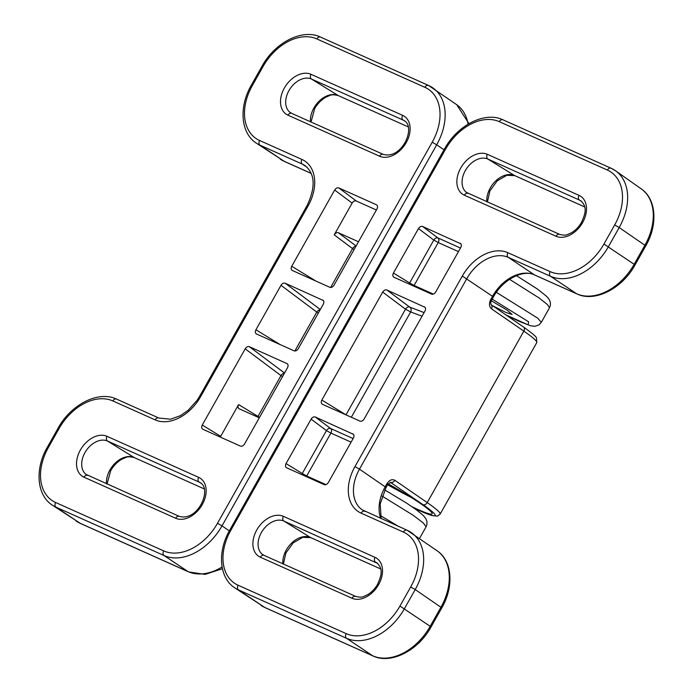 <?xml version="1.0" encoding="UTF-8"?>
<svg xmlns="http://www.w3.org/2000/svg" width="693" height="693" viewBox="0 0 693 693"><rect width="100%" height="100%" fill="white"/><g stroke="black" fill="none" stroke-linecap="round" stroke-linejoin="round"><path stroke-width="1.04" d="M388.149 483.835A50.139 4.539 29.4 0 1 420.642 503.629A50.139 4.539 29.4 0 1 432.137 513.825A50.139 4.539 29.4 0 1 412.118 506.782M460.862 243.823L422.6 226.464L437.95 237.95L460.473 248.033M393.771 277.165L431.566 294.109C433.099 294.542 434.476 293.841 435.706 291.987L460.758 247.531C461.685 245.547 461.503 244.144 460.195 243.304L460.559 243.52M393.971 277.278C392.671 276.438 392.481 275.034 393.416 273.051L409.641 282.969L433.809 240.073L418.468 228.586L393.416 273.051M418.468 228.586C419.689 226.741 421.075 226.031 422.6 226.464M311.105 419.118L286.053 463.582L302.278 473.501L326.455 430.604L311.105 419.118C312.335 417.273 313.712 416.562 315.246 416.995L330.587 428.482L353.109 438.565M353.508 434.355L315.246 416.995M286.408 467.697L324.211 484.641C325.736 485.074 327.122 484.372 328.343 482.519L353.395 438.063C354.331 436.079 354.14 434.667 352.841 433.835L353.205 434.052M286.616 467.81C285.308 466.969 285.126 465.557 286.053 463.582M425.078 307.328L386.815 289.977L409.658 307.068L424.099 312.595M322.193 404.192L359.996 421.136C361.529 421.569 362.907 420.859 364.128 419.014L424.974 311.036C425.9 309.061 425.71 307.649 424.411 306.817L424.774 307.034M322.401 404.296C321.102 403.456 320.911 402.053 321.838 400.069L345.989 414.838L405.526 309.191L382.683 292.099L321.838 400.069M382.683 292.099C383.905 290.254 385.282 289.544 386.815 289.977M405.743 494.066A45.019 4.08 29.4 0 1 387.829 484.329M410.958 497.288A50.139 4.539 29.4 0 1 387.604 484.736M422.072 316.19L410.663 311.963A3.664 3.344 105.7 0 0 409.658 307.068A3.664 2.451 -53.2 0 0 405.526 309.191L410.663 311.963L351.334 417.255M359.39 420.859L360.23 421.223M516.441 275.649L537.733 289.25L546.855 296.561L549.306 299.636L550.389 302.555L550.381 305.379L549.506 307.77L547.47 304.599L539.033 297.921L509.554 279.331M384.745 489.934L406.548 503.075L416.848 510.143L423.284 515.471L425.874 518.685L426.957 521.604L426.94 524.436L426.074 526.827L423.44 523.102L413.357 515.393L382.146 496.119M491.294 300.762L507.042 310.092L512.144 314.44L506.081 312.552L492.558 305.682M256.289 333.887L294.092 350.831C295.625 351.264 297.002 350.554 298.233 348.709L323.284 304.244C324.211 302.269 324.021 300.857 322.721 300.026L323.085 300.242M256.497 333.991C255.197 333.16 255.007 331.748 255.934 329.773L280.986 285.308C282.216 283.463 283.593 282.753 285.126 283.186L323.388 300.537M292.082 270.374L329.877 287.318C331.41 287.751 332.787 287.049 334.017 285.195L376.957 208.983C377.893 206.999 377.702 205.596 376.403 204.756L338.808 187.924L356.254 200.979C354.729 200.546 353.343 201.256 352.122 203.101L334.225 234.858C335.455 233.013 336.833 232.302 338.366 232.735L358.498 241.753M292.281 270.487C290.982 269.646 290.791 268.243 291.727 266.259L334.667 190.038C335.897 188.193 337.274 187.491 338.808 187.924M287.604 364.05L286.937 363.53C288.236 364.371 288.427 365.774 287.491 367.758L244.551 443.979C243.321 445.824 241.944 446.526 240.41 446.093L202.815 429.262C201.516 428.421 201.325 427.018 202.261 425.034L220.712 436.321L238.6 404.565L257.987 416.415L280.986 375.597L245.201 348.822C246.431 346.968 247.808 346.266 249.341 346.699L287.3 363.747M245.201 348.822L202.261 425.034M238.955 408.679L259.295 417.81M380.327 515.531L398.622 526.446M496.344 292.325L537.759 318.191L541.285 322.358M506.037 314.969L528.118 324.852L528.646 321.838L492.186 299.125M376.386 209.996L356.254 200.979M239.163 408.792C237.855 407.952 237.673 406.548 238.6 404.565M220.712 436.321L220.348 437.11M559.935 234.546A3.664 2.599 114.1 0 0 559.641 234.381A3.664 2.599 114.1 0 0 555.985 236.235L464.353 195.201A23.553 16.433 124.5 0 1 460.75 167.992A23.553 16.433 124.5 0 1 487.378 154.322A3.664 2.599 114.1 0 0 487.751 158.983A3.664 2.599 114.1 0 0 487.829 159.035A19.898 13.877 -55.5 0 0 465.332 170.573A19.898 13.877 -55.5 0 0 466.458 192.42A19.898 13.877 -55.5 0 0 466.614 192.533M487.378 154.322L579.01 195.365A23.553 16.433 124.5 0 1 582.622 222.574A23.553 16.433 124.5 0 1 555.985 236.235M468.303 193.503A3.664 2.599 114.1 0 0 468.009 193.338A3.664 2.599 114.1 0 0 464.353 195.201M376.784 562.785A19.898 13.877 -55.5 0 0 376.62 562.69A19.898 13.877 -55.5 0 0 375.485 562.084A3.664 2.599 -65.9 0 1 375.407 562.032A3.664 2.599 -65.9 0 1 375.034 557.371A23.553 16.433 124.5 0 1 378.638 584.58A23.553 16.433 124.5 0 1 352.001 598.241L260.369 557.207A3.664 2.599 -65.9 0 1 264.024 555.353L262.474 554.435A19.898 13.877 -55.5 0 0 262.63 554.547M282.813 563.764A21.431 14.951 124.5 0 1 291.848 542.844A21.431 14.951 124.5 0 1 310.542 537.525L283.853 521.041A3.664 2.599 -65.9 0 1 283.775 520.997A3.664 2.599 -65.9 0 1 283.402 516.337L375.034 557.371M260.369 557.207A23.553 16.433 124.5 0 1 256.765 529.998A23.553 16.433 124.5 0 1 283.402 516.337M352.001 598.241A3.664 2.599 -65.9 0 1 355.656 596.387C362.82 598.172 363.097 596.404 367.03 595.027C371.301 592.645 374.826 589.059 377.607 584.268C381.315 575.727 383.601 569.178 376.94 562.898L376.62 562.69M365.064 511.443A3.664 2.599 114.1 0 0 364.778 511.278A3.664 2.599 114.1 0 0 361.114 513.141A40.289 28.101 124.5 0 1 354.946 466.597L462.309 276.065A40.289 28.101 124.5 0 1 507.874 252.694A3.664 2.599 114.1 0 0 508.246 257.354A3.664 2.599 114.1 0 0 508.264 257.363L534.39 274.844L576.68 293.789L550.554 276.308L508.264 257.363A36.634 25.554 -55.5 0 0 466.839 278.612L359.476 469.144L385.178 486.85L386.963 483.679L387.785 484.407L385.992 487.586L380.188 503.984L381.159 518.615M407.363 530.388A3.664 2.599 114.1 0 0 407.068 530.223L362.075 509.753A36.634 25.554 -55.5 0 1 359.476 469.144L354.946 466.597M534.961 275.104A3.664 2.599 -65.9 0 1 534.667 275C523.7 269.179 502.936 279.097 493.355 297.054L491.562 300.225L490.748 299.497L492.532 296.318L462.309 276.065M579.01 195.365A3.664 2.599 114.1 0 0 579.383 200.026A3.664 2.599 114.1 0 0 579.461 200.069L487.829 159.035L514.527 175.52L584.667 206.93L514.743 175.632A3.664 2.599 -65.9 0 1 514.527 175.52A21.431 14.951 124.5 0 0 490.289 187.95A21.431 14.951 124.5 0 0 486.798 201.758M580.769 200.779A19.898 13.877 -55.5 0 0 580.604 200.675A19.898 13.877 -55.5 0 0 579.461 200.069L581.54 201.36M265.194 607.648A3.664 2.599 -65.9 0 1 264.899 607.544L234.788 587.863A51.204 35.715 124.5 0 0 238.496 589.908A3.664 2.599 -65.9 0 1 238.479 589.899L264.622 607.389L372.704 655.795L346.569 638.314L238.496 589.908A3.664 2.599 -65.9 0 1 238.106 585.239L346.179 633.636A47.548 33.169 -55.5 0 0 399.948 606.054L410.689 587.006A47.548 33.169 -55.5 0 0 403.404 532.077L361.114 513.141M399.948 606.054L430.18 626.307L440.913 607.259L415.22 589.552L404.478 608.601A51.204 35.715 124.5 0 1 346.569 638.314A3.664 2.599 -65.9 0 1 346.552 638.296A3.664 2.599 -65.9 0 1 346.179 633.636M507.874 252.694L550.164 271.63A47.548 33.169 -55.5 0 0 603.932 244.049L614.665 224.991A47.548 33.169 -55.5 0 0 607.389 170.071L499.306 121.665A47.548 33.169 -55.5 0 0 445.538 149.246L444.516 148.934L229.799 529.998C217.264 551.463 219.049 577.841 234.788 587.863M445.538 149.246L230.821 530.31L229.799 529.998M407.38 530.405A51.204 35.715 124.5 0 1 411.581 532.796A51.204 35.715 124.5 0 1 415.22 589.552L410.689 587.006M607.389 170.071A3.664 2.599 -65.9 0 1 611.044 168.217L502.971 119.811C484.788 111.062 457.311 125.329 444.516 148.934M499.306 121.665A3.664 2.599 -65.9 0 1 502.971 119.811M430.994 627.044C418.295 650.476 391.034 664.63 372.973 655.95A3.664 2.599 -65.9 0 1 372.704 655.795A50.823 35.456 -55.5 0 0 430.18 626.307L430.994 627.044L441.736 607.986L440.913 607.259A50.823 35.456 -55.5 0 0 437.309 550.926L407.068 530.223A3.664 2.599 114.1 0 0 403.404 532.077M603.932 244.049L634.156 264.302L644.897 245.253L619.195 227.547L608.463 246.595A51.204 35.715 124.5 0 1 550.554 276.308A3.664 2.599 114.1 0 0 550.554 276.308A3.664 2.599 114.1 0 1 550.164 271.63M614.665 224.991L619.195 227.547A51.204 35.715 124.5 0 0 615.566 170.781L611.044 168.217M230.821 530.31A47.548 33.169 -55.5 0 0 238.106 585.239M414.016 508.099A53.941 4.886 -150.6 0 0 423.059 504.712L390.298 482.224M423.059 504.712A3.664 2.573 124.6 0 0 427.217 502.598A57.597 5.215 29.4 0 1 440.133 514.111L536.754 342.637A57.597 5.215 -150.6 0 0 523.847 331.124L427.217 502.598L394.828 480.275C392.013 478.898 389.397 480.032 386.963 483.679M523.267 326.879A3.664 2.573 124.6 0 1 523.553 327.044A3.664 2.573 124.6 0 1 523.847 331.124L491.45 308.801C489.093 306.618 488.86 303.517 490.748 299.497M377.564 563.366L283.853 521.041A19.898 13.877 -55.5 0 0 262.171 531.219A19.898 13.877 -55.5 0 0 262.474 554.435M310.542 537.525L380.682 568.944L310.759 537.647A3.664 2.599 -65.9 0 1 310.542 537.525M260.949 605.361A50.823 35.456 -55.5 0 0 264.622 607.389A3.664 2.599 -65.9 0 0 264.899 607.544L372.973 655.95M611.356 168.39A51.204 35.715 124.5 0 1 615.566 170.781L641.285 188.912A50.823 35.456 -55.5 0 1 644.897 245.253L645.711 245.98L634.979 265.038L634.156 264.302A50.823 35.456 -55.5 0 1 576.68 293.789A3.664 2.599 -65.9 0 0 576.957 293.936L534.667 275A3.664 2.599 -65.9 0 1 534.39 274.844A37.015 25.823 124.5 0 0 492.532 296.318L493.355 297.054M380.743 518.433A37.015 25.823 124.5 0 1 385.178 486.85L385.992 487.586M351.1 442.143L330.89 433.09L306.713 475.987L326.005 484.632M458.454 251.611L438.245 242.559L414.076 285.455L433.368 294.101M387.785 484.407L390.67 482.389A3.664 2.573 124.6 0 0 394.828 480.275M577.304 294.057A3.664 2.599 -65.9 0 1 576.957 293.936C595.01 302.624 622.279 288.47 634.979 265.038M491.562 300.225C490.713 301.923 490.575 303.421 491.155 304.721A3.664 2.573 124.6 0 1 491.45 308.801M310.984 537.733A3.664 2.599 -65.9 0 1 310.759 537.647L302.798 537.326L293.252 542.844L285.906 552.936L283.411 564.033M514.968 175.719A3.664 2.599 -65.9 0 1 514.743 175.632L506.782 175.32L497.236 180.838L489.89 190.93L487.396 202.027M437.95 237.95A3.664 2.451 -53.2 0 0 433.809 240.073L438.245 242.559A3.664 2.599 114.1 0 0 437.95 237.95M413.652 286.088A3.664 2.599 -65.9 0 0 414.076 285.455L409.641 282.969A3.664 2.469 -58.6 0 0 409.199 284.095M306.289 476.619A3.664 2.599 -65.9 0 0 306.713 475.987L302.278 473.501A3.664 2.469 -58.6 0 0 301.845 474.627M326.455 430.604L330.89 433.09A3.664 2.599 -65.9 0 0 330.587 428.482A3.664 2.451 -53.2 0 0 326.455 430.604M106.445 483.757A21.431 14.951 124.5 0 1 109.936 469.958A21.431 14.951 124.5 0 1 134.173 457.527L107.484 441.034A3.664 2.599 -65.9 0 1 107.406 440.991A3.664 2.599 -65.9 0 1 107.034 436.33L198.666 477.364A3.664 2.599 114.1 0 0 199.038 482.025A3.664 2.599 114.1 0 0 199.116 482.077L107.484 441.034A19.898 13.877 -55.5 0 0 84.979 452.581A19.898 13.877 -55.5 0 0 86.105 474.428A19.898 13.877 -55.5 0 0 86.261 474.54M87.95 475.511A3.664 2.599 114.1 0 0 87.656 475.346A3.664 2.599 114.1 0 0 84 477.2A23.553 16.433 124.5 0 1 80.397 449.991A23.553 16.433 124.5 0 1 107.034 436.33M198.666 477.364A23.553 16.433 124.5 0 1 202.269 504.573A23.553 16.433 124.5 0 1 175.632 518.243A3.664 2.599 -65.9 0 1 179.288 516.38C198.163 521.656 211.867 489.449 200.572 482.891L200.251 482.683A19.898 13.877 -55.5 0 0 199.116 482.077L201.195 483.359M405.171 121.353L403.092 120.071A3.664 2.599 -65.9 0 1 403.014 120.019A3.664 2.599 -65.9 0 1 402.642 115.359A23.553 16.433 124.5 0 1 406.254 142.567A23.553 16.433 124.5 0 1 379.617 156.228L287.985 115.194A3.664 2.599 -65.9 0 1 291.64 113.34L290.09 112.413A19.898 13.877 -55.5 0 0 290.237 112.526M383.567 154.539A3.664 2.599 114.1 0 0 383.272 154.374A3.664 2.599 114.1 0 0 379.617 156.228M287.985 115.194A23.553 16.433 124.5 0 1 284.381 87.985A23.553 16.433 124.5 0 1 311.01 74.316A3.664 2.599 114.1 0 0 311.382 78.976A3.664 2.599 114.1 0 0 311.46 79.028A19.898 13.877 -55.5 0 0 288.964 90.575A19.898 13.877 -55.5 0 0 290.09 112.413M305.024 165.618A36.634 25.554 -55.5 0 0 304.937 165.566L305.102 165.67C315.098 173.839 315.748 187.171 307.042 205.656L308.064 205.968L200.71 396.5L199.679 396.188L197.011 400.45L188.193 410.282L180.327 415.722L170.521 419.213L158.801 418.018L116.511 399.081C98.328 390.324 70.851 404.591 58.056 428.205L47.323 447.254C34.789 468.719 36.564 495.097 52.313 505.119A51.204 35.715 124.5 0 0 56.02 507.163L79.99 523.206L188.063 571.612L164.094 555.569L56.02 507.163A3.664 2.599 114.1 0 0 56.02 507.163A3.664 2.599 114.1 0 1 55.622 502.494L163.704 550.9A3.664 2.599 114.1 0 0 164.076 555.561A3.664 2.599 114.1 0 0 164.094 555.569A51.204 35.715 124.5 0 0 222.003 525.866L229.305 530.89M200.71 396.5A40.289 28.101 124.5 0 1 155.145 419.871A3.664 2.599 -65.9 0 1 158.801 418.018M307.172 167.359L302.287 164.102A3.664 2.599 -65.9 0 1 302.269 164.085A3.664 2.599 -65.9 0 1 301.897 159.425A40.289 28.101 124.5 0 1 308.064 205.968M310.429 121.751A21.431 14.951 124.5 0 1 313.92 107.943A21.431 14.951 124.5 0 1 338.149 95.513L311.46 79.028L403.092 120.071A19.898 13.877 -55.5 0 1 404.236 120.669A19.898 13.877 -55.5 0 1 404.4 120.773M163.704 550.9A47.548 33.169 -55.5 0 0 217.472 523.31L222.003 525.866L436.72 144.802L432.189 142.256A47.548 33.169 -55.5 0 0 424.913 87.327L316.831 38.921A47.548 33.169 -55.5 0 0 263.063 66.511L252.33 85.56A47.548 33.169 -55.5 0 0 259.606 140.488L301.897 159.425M217.472 523.31L432.189 142.256M428.863 85.637A3.664 2.599 114.1 0 0 428.569 85.473A3.664 2.599 114.1 0 0 424.913 87.327M320.781 37.231A3.664 2.599 114.1 0 0 320.487 37.067A3.664 2.599 114.1 0 0 316.831 38.921M155.145 419.871L112.855 400.935A47.548 33.169 -55.5 0 0 59.087 428.517L58.056 428.205M59.087 428.517L48.345 447.574L47.323 447.254M252.33 85.56L251.299 85.248L262.041 66.199L263.063 66.511M112.855 400.935A3.664 2.599 -65.9 0 1 116.511 399.081M304.937 165.566A36.634 25.554 -55.5 0 0 302.287 164.102L259.996 145.158A3.664 2.599 -65.9 0 1 259.979 145.149A3.664 2.599 -65.9 0 1 259.606 140.488M311.01 74.316L402.642 115.359M175.632 518.243L84 477.2M48.345 447.574A47.548 33.169 -55.5 0 0 55.622 502.494M338.366 232.735L356.098 246.006M311.278 173.484L284.52 161.504L256.297 143.113A51.204 35.715 124.5 0 0 259.996 145.158L283.965 161.2L311.252 173.415M444.014 149.827L436.703 144.785A51.204 35.715 124.5 0 0 433.09 88.046A51.204 35.715 124.5 0 0 428.88 85.655M107.043 484.026L110.707 470.651C113.687 465.505 117.472 461.659 122.072 459.095C126.317 457.623 126.576 455.699 134.39 457.64A3.664 2.599 114.1 0 1 134.173 457.527L204.314 488.937L134.39 457.64A3.664 2.599 114.1 0 0 134.615 457.726M338.149 95.513L408.298 126.932L338.375 95.634A3.664 2.599 -65.9 0 1 338.149 95.513M76.308 521.171A50.858 35.473 -55.5 0 0 79.99 523.206A7.32 5.206 -65.9 0 0 80.535 523.51L52.313 505.119M280.293 159.165A50.858 35.473 -55.5 0 0 283.965 161.2A7.32 5.206 -65.9 0 0 284.52 161.504M468.104 124.16A50.858 35.473 -55.5 0 0 456.687 104.678L428.569 85.473L320.487 37.067C302.304 28.318 274.835 42.585 262.041 66.199M222.436 568.736L205.093 574.393L188.617 571.916A7.32 5.206 -65.9 0 1 188.063 571.612A50.858 35.473 -55.5 0 0 222.089 566.969M255.934 329.773L280.215 344.612M294.846 350.996L316.77 312.084L280.986 285.308M285.126 283.186L320.313 309.52M352.122 203.101L334.667 190.038M291.727 266.259L315.999 281.107M330.63 287.491L352.564 248.579L334.225 234.858M249.341 346.699L284.528 373.025M355.933 246.301A3.664 2.451 -53.2 0 0 352.564 248.579L354.106 249.541M284.364 373.319A3.664 2.451 -53.2 0 0 280.986 375.597L282.536 376.559M259.529 417.385L257.987 416.415A3.664 2.469 -58.6 0 0 257.692 417.082M320.149 309.806A3.664 2.451 -53.2 0 0 316.77 312.084L318.321 313.054M338.6 95.712A3.664 2.599 -65.9 0 1 338.375 95.634C330.561 93.685 330.292 95.617 326.048 97.089C321.457 99.653 317.663 103.5 314.683 108.636L311.027 122.02M580.604 200.675L580.925 200.883C587.586 207.172 585.29 213.713 581.592 222.262C578.811 227.053 575.285 230.639 571.006 233.021C567.073 234.399 566.805 236.157 559.641 234.381L466.458 192.42M441.736 607.986C454.002 586.945 452.477 561.122 437.309 550.926M414.128 508.177L431.626 515.505L437.491 516.12L440.133 514.111M645.711 245.98C657.986 224.939 656.462 199.116 641.285 188.912M491.155 304.721L523.553 327.044C532.103 333.125 536.408 336.746 536.469 337.907L536.754 342.637M264.024 555.353L355.656 596.387M404.236 120.669L404.556 120.877C415.852 127.443 402.148 159.65 383.272 154.374L291.64 113.34M179.288 516.38L86.105 474.428M307.042 205.656L199.679 396.188M426.074 526.827L419.551 538.409M549.506 307.77L541.302 322.34L539.05 324.835L534.97 326.282L530.509 325.753L519.057 321.318L506.228 315.107M251.299 85.248C238.773 106.713 240.549 133.091 256.297 143.113M188.617 571.916L80.535 523.51M456.687 104.678L468.962 123.649"/></g></svg>
